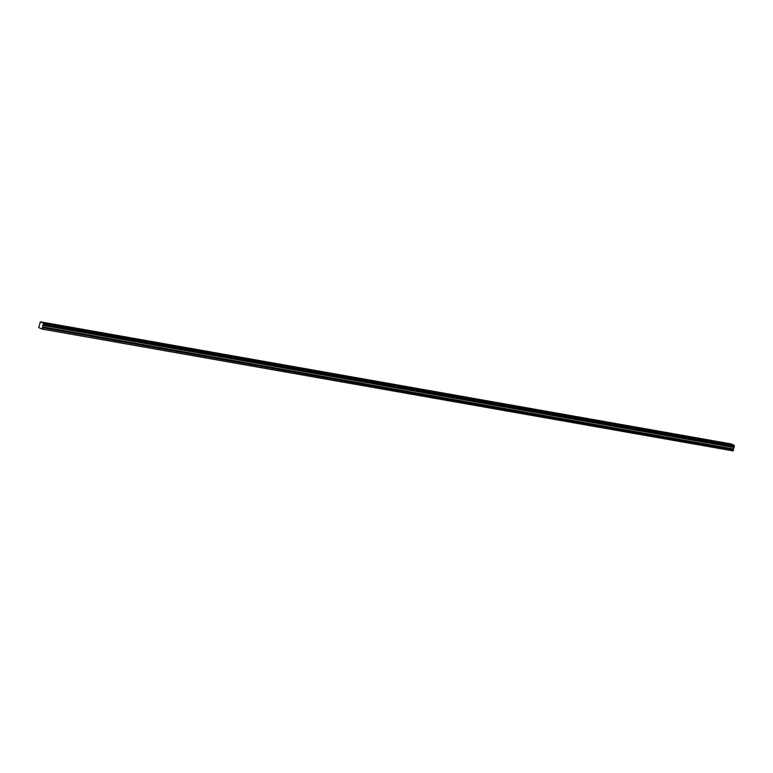 <?xml version="1.0" encoding="UTF-8"?>
<svg xmlns="http://www.w3.org/2000/svg" width="773" height="773" viewBox="0 0 773 773"><rect width="100%" height="100%" fill="white"/><g stroke="black" fill="none" stroke-linecap="round" stroke-linejoin="round"><path stroke-width="1.16" d="M43.385 324.515L43.53 323.974L734.35 446.079L734.176 445.267L731.19 443.934L40.36 321.829L38.747 327.597L42.042 329.066L733.142 450.901L734.215 446.62L43.385 324.515L734.166 446.678M727.441 443.905L724.881 443.093L727.441 443.905M48.844 323.964L46.283 323.143L48.844 323.964M67.183 327.201L64.623 326.39L67.183 327.201M85.523 330.448L82.962 329.627L85.523 330.448M103.862 333.685L101.302 332.873L103.862 333.685M122.202 336.931L119.641 336.11L122.202 336.931M140.551 340.168L137.981 339.357L140.551 340.168M158.89 343.415L156.32 342.594L158.89 343.415M177.23 346.652L174.669 345.84L177.23 346.652M195.569 349.898L193.008 349.077L195.569 349.898M213.908 353.135L211.348 352.324L213.908 353.135M232.248 356.382L229.687 355.561L232.248 356.382M250.587 359.619L248.027 358.807L250.587 359.619M268.927 362.866L266.366 362.044L268.927 362.866M287.266 366.102L284.706 365.291L287.266 366.102M305.615 369.349L303.045 368.537L305.615 369.349M323.955 372.586L321.384 371.774L323.955 372.586M342.294 375.833L339.734 375.021L342.294 375.833M360.633 379.07L358.073 378.258L360.633 379.07M378.973 382.316L376.412 381.504L378.973 382.316M397.312 385.553L394.752 384.741L397.312 385.553M415.652 388.8L413.091 387.988L415.652 388.8M433.991 392.037L431.431 391.225L433.991 392.037M452.331 395.283L449.77 394.472L452.331 395.283M470.68 398.52L468.109 397.709L470.68 398.52M489.019 401.767L486.449 400.955L489.019 401.767M507.359 405.004L504.798 404.192L507.359 405.004M525.698 408.25L523.137 407.439L525.698 408.25M544.037 411.487L541.477 410.676L544.037 411.487M562.377 414.734L559.816 413.922L562.377 414.734M580.716 417.971L578.156 417.159L580.716 417.971M599.056 421.217L596.495 420.406L599.056 421.217M617.395 424.454L614.835 423.643L617.395 424.454M635.744 427.701L633.174 426.889L635.744 427.701M654.084 430.938L651.513 430.126L654.084 430.938M672.423 434.184L669.862 433.373L672.423 434.184M690.762 437.421L688.202 436.61L690.762 437.421M709.102 440.668L706.541 439.856L709.102 440.668M733.722 447.248L42.892 325.143L733.693 447.296M734.176 445.267L43.356 323.162L40.37 321.829L731.181 443.934M734.35 446.079L734.215 446.62M42.042 329.066L733.142 450.901M42.312 328.796L42.573 327.771L733.393 449.876M733.403 449.809L42.573 327.771M42.573 327.704L42.873 325.191M42.892 325.143L43.336 324.573M734.34 446.002L43.53 323.974M43.51 323.887L43.375 323.23L734.205 445.345M42.776 325.346L733.596 447.451M733.239 448.9L42.409 326.786M42.409 326.931L733.229 449.036M42.834 325.23L733.654 447.335"/></g></svg>
